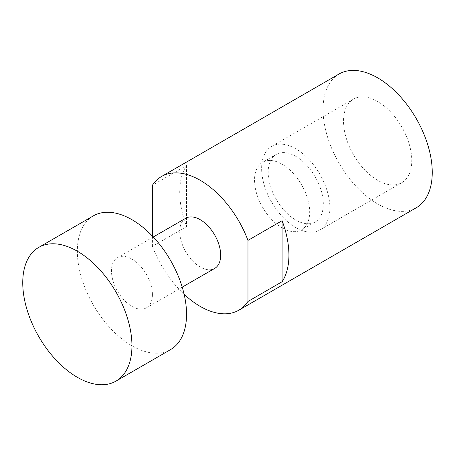 <?xml version="1.0" encoding="UTF-8"?>
<svg xmlns="http://www.w3.org/2000/svg" width="455" height="455" viewBox="0 0 455 455"><rect width="100%" height="100%" fill="white"/><g stroke="black" fill="none" stroke-linecap="round" stroke-linejoin="round"><path stroke-width="0.34" stroke-dasharray="2.27 1.71" d="M93.343 215.869A77.213 44.579 -120 0 0 77.35 251.217A77.213 44.579 -120 0 0 111.054 328.925A77.213 44.579 -120 0 0 170.557 349.611M339.043 74.017A77.213 44.579 -120 0 0 323.05 109.365A77.213 44.579 -120 0 0 356.754 187.073A77.213 44.579 -120 0 0 416.257 207.759M186.55 165.529L186.55 226.573A77.213 44.579 60 0 1 179.725 192.112A77.213 44.579 60 0 1 186.55 165.529L152.425 185.231M282.1 227.892A38.993 22.511 -120 0 0 301.597 229.82A38.993 22.511 -120 0 0 307.574 198.573A38.993 22.511 -120 0 0 282.1 164.215A38.993 22.511 -120 0 0 262.603 162.281A38.993 22.511 -120 0 0 256.626 193.529A38.993 22.511 -120 0 0 282.1 227.892M295.75 156.332A38.993 22.511 -120 0 0 276.253 154.404A38.993 22.511 -120 0 0 270.276 185.646A38.993 22.511 -120 0 0 295.75 220.01A38.993 22.511 -120 0 0 315.247 221.943A38.993 22.511 -120 0 0 321.224 190.696A38.993 22.511 -120 0 0 295.75 156.332M377.65 101.482A48.258 27.863 -120 0 0 353.518 99.093A48.258 27.863 -120 0 0 346.124 137.763A48.258 27.863 -120 0 0 377.65 180.294A48.258 27.863 -120 0 0 401.782 182.682A48.258 27.863 -120 0 0 409.176 144.007A48.258 27.863 -120 0 0 377.65 101.482M295.75 148.768A48.258 27.863 -120 0 0 271.618 146.379A48.258 27.863 -120 0 0 264.224 185.048A48.258 27.863 -120 0 0 295.75 227.574A48.258 27.863 -120 0 0 319.882 229.968A48.258 27.863 -120 0 0 327.276 191.293A48.258 27.863 -120 0 0 295.75 148.768M185.72 218.258A28.955 16.716 -120 0 0 179.725 231.515A28.955 16.716 -120 0 0 192.363 260.658A28.955 16.716 -120 0 0 214.68 268.416M152.425 294.561A28.955 16.716 -120 0 0 139.787 265.424A28.955 16.716 -120 0 0 117.47 257.666A28.955 16.716 -120 0 0 111.475 270.918A28.955 16.716 -120 0 0 124.113 300.061A28.955 16.716 -120 0 0 146.43 307.819A28.955 16.716 -120 0 0 152.425 294.561M152.425 236.117L152.425 246.274L186.55 226.573M152.425 246.274A77.213 44.579 -120 0 0 184.133 294.317M276.253 154.404L262.603 162.281M353.518 99.093L271.618 146.379M153.261 236.998L117.47 257.666M182.216 287.156L146.43 307.819M401.782 182.682L319.882 229.968M315.247 221.943L301.597 229.82"/><path stroke-width="0.68" d="M115.957 381.136L170.557 349.611A77.213 44.579 -120 0 0 186.55 314.263A77.213 44.579 -120 0 0 152.846 236.554A77.213 44.579 -120 0 0 93.343 215.869L38.743 247.395A77.213 44.579 -120 0 0 22.75 282.743A77.213 44.579 -120 0 0 77.35 377.309A77.213 44.579 -120 0 0 115.957 381.136A77.213 44.579 -120 0 0 131.95 345.789A77.213 44.579 -120 0 0 77.35 251.217A77.213 44.579 -120 0 0 38.743 247.395M184.133 294.317A77.213 44.579 -120 0 0 238.807 310.208L416.257 207.759A77.213 44.579 -120 0 0 432.25 172.411A77.213 44.579 -120 0 0 398.546 94.703A77.213 44.579 -120 0 0 339.043 74.017L161.593 176.466A77.213 44.579 -120 0 0 152.425 185.231L152.425 236.117M247.975 240.399L282.1 220.698L282.1 281.742L247.975 301.443L247.975 240.399A77.213 44.579 -120 0 0 161.593 176.466M282.1 220.698A77.213 44.579 60 0 1 288.925 255.158A77.213 44.579 60 0 1 282.1 281.742M182.216 287.156L214.68 268.416A28.955 16.716 -120 0 0 220.675 255.158A28.955 16.716 -120 0 0 208.037 226.016A28.955 16.716 -120 0 0 185.72 218.258L153.261 236.998M238.807 310.208A77.213 44.579 -120 0 0 247.975 301.443"/></g></svg>
